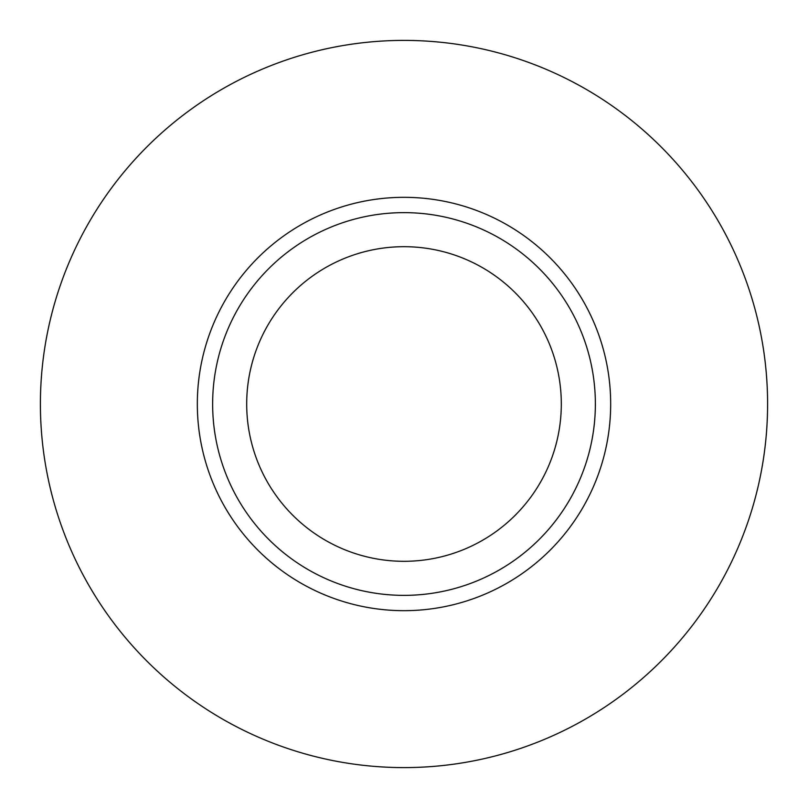 <?xml version="1.0" encoding="UTF-8"?>
<svg xmlns="http://www.w3.org/2000/svg" width="808" height="808" viewBox="0 0 808 808"><rect width="100%" height="100%" fill="white"/><g stroke="black" fill="none" stroke-linecap="round" stroke-linejoin="round"><path stroke-width="1.21" d="M561.308 404A157.308 157.308 0 0 1 404 561.308A157.308 157.308 0 0 1 246.692 404A157.308 157.308 0 0 1 404 246.692A157.308 157.308 0 0 1 561.308 404M595.365 404A191.365 191.365 0 0 1 404 595.365A191.365 191.365 0 0 1 212.635 404A191.365 191.365 0 0 1 404 212.635A191.365 191.365 0 0 1 595.365 404M767.6 404A363.6 363.6 0 0 1 404 767.6A363.6 363.6 0 0 1 40.4 404A363.6 363.6 0 0 1 404 40.4A363.6 363.6 0 0 1 767.6 404M197.324 404A206.676 206.676 0 0 1 404 197.324A206.676 206.676 0 0 1 610.676 404A206.676 206.676 0 0 1 404 610.676A206.676 206.676 0 0 1 197.324 404"/></g></svg>
